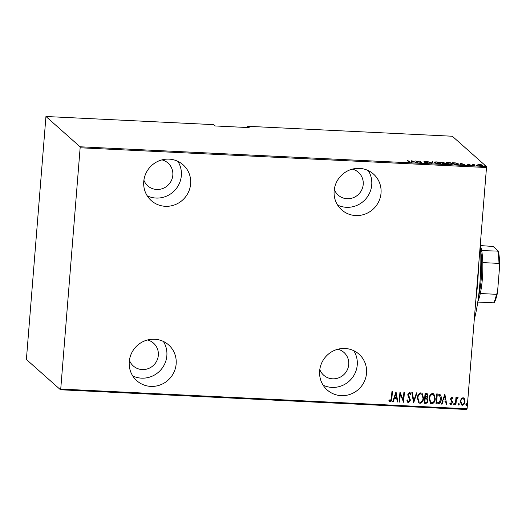 <?xml version="1.0" encoding="UTF-8"?>
<svg xmlns="http://www.w3.org/2000/svg" width="526" height="526" viewBox="0 0 526 526"><rect width="100%" height="100%" fill="white"/><g stroke="black" fill="none" stroke-linecap="round" stroke-linejoin="round"><path stroke-width="0.79" d="M341.196 395.644A23.946 23.177 131.6 0 0 364.649 380.798A23.946 23.177 131.6 0 0 358.995 354.156A23.946 23.177 131.6 0 0 344.99 348.482A23.946 23.177 131.6 0 0 321.537 363.328A23.946 23.177 131.6 0 0 327.192 389.97A23.946 23.177 131.6 0 0 341.196 395.644M323.128 385.19A23.946 23.177 131.6 0 0 331.906 387.399A23.946 23.177 131.6 0 0 353.886 375.439A23.946 23.177 131.6 0 0 353.768 350.684M150.804 386.4A23.946 23.177 131.6 0 0 174.264 371.553A23.946 23.177 131.6 0 0 168.609 344.905A23.946 23.177 131.6 0 0 154.605 339.231A23.946 23.177 131.6 0 0 131.152 354.077A23.946 23.177 131.6 0 0 136.806 380.719A23.946 23.177 131.6 0 0 150.804 386.4M132.743 375.939A23.946 23.177 131.6 0 0 141.514 378.148A23.946 23.177 131.6 0 0 163.501 366.188A23.946 23.177 131.6 0 0 163.376 341.44M165.296 206.304A23.946 23.177 131.6 0 0 188.749 191.457A23.946 23.177 131.6 0 0 183.094 164.809A23.946 23.177 131.6 0 0 169.089 159.135A23.946 23.177 131.6 0 0 145.636 173.981A23.946 23.177 131.6 0 0 151.291 200.623A23.946 23.177 131.6 0 0 165.296 206.304M147.227 195.843A23.946 23.177 131.6 0 0 156.005 198.052A23.946 23.177 131.6 0 0 177.992 186.092A23.946 23.177 131.6 0 0 177.867 161.344M355.688 215.548A23.946 23.177 131.6 0 0 379.141 200.702A23.946 23.177 131.6 0 0 373.486 174.06A23.946 23.177 131.6 0 0 359.482 168.386A23.946 23.177 131.6 0 0 336.029 183.232A23.946 23.177 131.6 0 0 341.683 209.874A23.946 23.177 131.6 0 0 355.688 215.548M337.62 205.094A23.946 23.177 131.6 0 0 346.397 207.303A23.946 23.177 131.6 0 0 368.378 195.343A23.946 23.177 131.6 0 0 368.259 170.588M352.354 169.129A15.241 14.748 -48.4 0 1 358.416 172.318A15.241 14.748 -48.4 0 1 362.013 189.275A15.241 14.748 -48.4 0 1 347.088 198.723A15.241 14.748 -48.4 0 1 338.172 195.113A15.241 14.748 -48.4 0 1 334.293 189.472M161.962 159.878A15.241 14.748 -48.4 0 1 168.024 163.073A15.241 14.748 -48.4 0 1 171.621 180.03A15.241 14.748 -48.4 0 1 156.695 189.478A15.241 14.748 -48.4 0 1 147.786 185.862A15.241 14.748 -48.4 0 1 143.9 180.227M147.477 339.974A15.241 14.748 -48.4 0 1 153.533 343.169A15.241 14.748 -48.4 0 1 157.129 360.126A15.241 14.748 -48.4 0 1 142.204 369.574A15.241 14.748 -48.4 0 1 133.295 365.958A15.241 14.748 -48.4 0 1 129.409 360.323M337.863 349.225A15.241 14.748 -48.4 0 1 343.925 352.413A15.241 14.748 -48.4 0 1 347.522 369.37A15.241 14.748 -48.4 0 1 332.596 378.819A15.241 14.748 -48.4 0 1 323.687 375.209A15.241 14.748 -48.4 0 1 319.801 369.568M247.7 126.293L249.179 127.608L215.075 125.951L213.602 124.642L45.946 116.496L26.392 359.482L60.497 389.766L60.733 389.056L467.088 408.794L486.497 167.524L80.143 147.78L80.051 146.78L486.405 166.518L452.301 136.234L247.7 126.293L247.43 127.522M461.203 398.807L462.992 397.682L463.958 398.083L464.576 398.971L464.977 401.594C464.931 403.521 464.063 404.737 462.38 405.25L461.401 404.849L460.388 401.371L461.203 398.807M455.378 404.783L455.963 397.472L456.476 397.492L456.39 398.57L457.64 397.419L458.126 397.695L456.39 399.845L455.884 404.803L455.378 404.783M457.64 397.419L458.126 397.695L457.771 398.458M451.762 397.137L452.833 398.235L452.426 398.839L451.67 398.031L450.979 398.984L452.478 402.646L451.019 404.698L450.341 404.402L449.835 403.646L450.243 402.988L451.071 403.797L451.965 402.66L450.466 398.997L451.762 397.137L452.242 397.354M451.933 398.129L451.564 397.939L450.979 398.984M450.611 403.56L451.071 403.797M439.841 394.342C441.064 395.67 441.531 397.288 441.235 399.201C441.261 401.844 440.13 403.422 437.829 403.929L435.995 403.837L436.804 393.836L440.071 394.526M427.145 393.612L427.691 395.789L426.862 397.886L427.934 400.595C427.894 402.114 427.197 403.028 425.843 403.343L424.265 403.271L425.067 393.264L427.204 393.658L427.802 395.887L427.224 398.175M413.554 402.752L411.812 392.62L412.364 392.646L413.771 400.825L416.48 392.85L417.039 392.876L413.554 402.752M399.655 402.074L399.149 402.048L399.951 392.041L403.271 400.122L403.902 392.238L404.415 392.258L403.606 402.265L400.286 394.204L399.655 402.074L399.155 401.956M391.383 398.307L391.916 391.653L392.429 391.679L391.883 398.432C392.054 400.089 391.495 401.233 390.226 401.871L388.892 400.648L389.26 399.892L390.345 400.851L391.383 398.307M389.155 399.799L389.97 400.687M60.733 389.056L80.143 147.78M395.999 391.85L397.873 401.989L397.314 401.963L396.755 398.715L394.276 398.59L393.198 401.759L392.639 401.732L395.999 391.85M408.551 402.765L407.847 402.462L406.953 400.49L407.492 400.01L408.643 401.739L409.925 400.095L408.018 396.052L407.814 394.513L409.412 392.245L410.024 392.514L410.799 394.013L410.273 394.605L409.267 393.27L408.327 394.493L410.438 400.135L408.551 402.765L407.795 402.41M408.163 401.502L408.643 401.739M409.623 393.402L409.156 393.172L408.327 394.493M417.394 397.958C417.434 395.328 418.584 393.606 420.846 392.804L422.141 393.33L423.522 398.208C423.483 400.838 422.319 402.541 420.044 403.324L418.781 402.798L417.394 397.958M429.124 398.53C429.163 395.894 430.314 394.178 432.576 393.369L433.871 393.902L435.252 398.774C435.212 401.41 434.055 403.113 431.78 403.889L430.511 403.363L429.124 398.53M444.832 394.224L446.705 404.356L446.153 404.33L445.594 401.088L443.109 400.963L442.037 404.132L441.478 404.106L444.832 394.224M454.096 403.172L454.543 404.034L453.964 404.842L453.524 403.981L454.313 403.264M453.991 403.074L454.431 403.935L453.747 404.75M458.817 403.403L459.257 404.264L458.685 405.073L458.238 404.211L459.034 403.495M458.705 403.304L459.152 404.165L458.468 404.974M466.47 403.771L466.91 404.632L466.332 405.441L465.891 404.586L466.68 403.863M466.358 403.679L466.799 404.533L466.115 405.349M467.088 408.794L466.851 409.504L60.497 389.766M80.051 146.78L45.946 116.496M482.349 165.559L482.375 165.19C482.848 165.519 482.322 165.697 480.803 165.716L477.786 164.967L477.897 164.553L481.27 164.717L482.493 165.388M477.786 164.967L477.897 164.553L477.858 165.026M473.762 165.355L472.368 164.112L474.557 164.237L473.426 164.539L474.274 165.381L473.801 164.96M470.303 165.079L467.989 164.934L469.823 164.848L467.351 164.158L469.481 164.119L467.857 164.178L470.389 164.986M468.278 164.04L467.838 164.375M469.238 165.151L469.823 164.848M457.916 164.165L458.231 164.382L458.297 163.823C459.04 164.276 458.343 164.506 456.213 164.5L454.379 164.414L452.465 162.712L455.601 162.922L458.481 164.125M445.529 163.803L442.649 163.842L440.735 162.146L444.141 162.705L443.891 163.034L445.64 163.685M444.122 162.975L443.661 163.053M431.938 163.323L427.474 161.502L431.636 163.001L432.148 161.725L432.707 161.752L431.938 163.323M418.038 162.646L415.619 160.923L421.076 162.455L419.57 161.114L420.083 161.14L421.997 162.836L416.539 161.311L418.038 162.646M409.346 162.218L409.386 161.706C409.997 161.995 409.761 162.172 408.676 162.232L407.032 161.969L408.524 162.061L408.86 161.666L407.584 160.535L409.662 162.061M408.511 162.225L408.86 161.666M411.667 160.732L416.257 162.56L414.271 161.949L411.786 161.83L411.582 162.337L411.03 162.304L411.792 160.739M424.048 161.666L425.008 161.337L426.856 161.699L424.548 161.686L428.157 162.744L427.007 163.126L424.811 162.666L427.645 162.718L423.976 161.535M427.645 163.376L427.645 162.718M425.146 161.508L424.535 161.903M434.437 162.646C433.759 162.192 434.43 161.942 436.442 161.896C438.848 162.146 440.216 162.495 440.545 162.935C441.222 163.389 440.538 163.639 438.5 163.685C436.126 163.428 434.772 163.086 434.437 162.646L434.266 162.35M446.528 163.119L446.186 163.231C445.489 162.764 446.16 162.514 448.172 162.462C450.578 162.718 451.946 163.067 452.275 163.507C452.952 163.961 452.268 164.211 450.23 164.25C447.856 164 446.502 163.652 446.166 163.218L445.995 162.915M452.235 164.04L452.275 163.507L452.452 163.81M460.5 163.106L465.089 164.934L463.104 164.322L460.625 164.204L459.862 164.677L460.631 163.113M471.717 165.144L472.046 165.263M472.729 165.269L472.387 165.309M476.431 165.368L476.766 165.493M477.444 165.499L477.102 165.539M484.084 165.743L484.413 165.868M485.097 165.874L484.755 165.907M486.405 166.518L486.497 167.524M408.064 160.956L408.097 160.561M411.207 162.317L411.621 161.304M413.811 161.765L412.095 161.061L411.851 161.666L413.798 161.929M420.05 161.541L420.083 161.14M416.507 161.712L416.539 161.311M431.721 163.238L432.148 161.725M432.102 162.297L432.477 162.317M434.456 162.666L434.798 162.554M440.032 162.909L436.665 162.067C434.976 162.1 434.404 162.304 434.943 162.672L438.283 163.507C439.999 163.481 440.578 163.284 440.032 162.909L440.124 163.724M434.923 162.948L434.805 162.435L434.759 163.007M442.142 162.376L441.445 162.343L442.057 162.889L443.635 162.685L442.142 162.376M441.413 162.744L441.445 162.343M443.642 163.343L443.635 162.685M442.024 163.29L442.057 162.889M442.596 163.08L442.964 163.691L445.042 163.501L442.596 163.08M442.221 163.461L442.254 163.06M445.042 164.158L445.042 163.501M451.768 163.481L448.395 162.639C446.712 162.672 446.133 162.869 446.673 163.244L450.013 164.079C451.729 164.053 452.314 163.856 451.768 163.481L451.854 164.29M446.653 163.514L446.541 163.007L446.495 163.579M453.175 162.915L454.694 164.263L457.035 164.336L457.784 163.796L455.483 163.073L453.175 162.915L453.142 163.31M457.883 164.605L457.784 163.796M460.046 164.691L460.454 163.678M462.65 164.132L460.934 163.435L460.691 164.04L462.637 164.296M469.863 165.164L469.902 164.664M472.841 164.539L472.874 164.138M473.052 164.717L473.078 164.322M473.032 164.894L473.959 164.743M481.869 165.164L479.528 164.585L478.298 164.993L480.626 165.565L481.869 165.164L481.908 165.887M392.311 391.673L391.771 398.34C391.942 399.99 391.39 401.134 390.114 401.779L390.226 401.871M390.114 401.779L389.496 401.522M396.032 391.85L397.873 401.989M397.761 401.89L397.301 401.871M394.276 398.59L396.755 398.715M394.165 398.498L393.198 401.759M393.086 401.66L392.672 401.64M395.907 393.783L394.507 397.485L396.578 397.676L395.907 393.783L394.618 397.577M399.984 392.048L403.271 400.122M404.297 392.251L403.606 402.265M399.543 401.976L400.286 394.204M407.38 399.911L408.531 401.64M409.971 392.468L410.799 394.013M410.694 393.915L410.214 394.447M409.57 393.349L409.156 393.172M408.222 394.395L408.61 395.808M408.498 395.71L409.32 396.841M409.208 396.742L410.438 400.135M410.326 400.036L408.439 402.666M412.272 392.639L413.771 400.825M416.894 392.869L413.679 402.758M422.082 393.284L423.522 398.208M423.41 398.11C423.371 400.74 422.214 402.449 419.939 403.225L420.044 403.324M419.939 403.225L418.729 402.745M421.799 394.244L420.682 393.731C418.801 394.349 417.841 395.736 417.795 397.88L419.005 401.811M423.009 398.182L421.852 394.29L420.787 393.829C418.913 394.447 417.946 395.828 417.907 397.978L419.058 401.864L420.11 402.291C422.003 401.713 422.97 400.339 423.009 398.182M426.862 397.886L427.934 400.595M427.829 400.496C427.789 402.015 427.092 402.929 425.731 403.251L425.843 403.343M425.731 403.251L424.272 403.179M426.842 398.899L425.047 398.452L424.745 402.173L425.613 402.305C426.724 402.311 427.329 401.732 427.428 400.569L426.56 398.734L425.159 398.55L424.857 402.265M426.882 394.566L425.389 394.217L425.238 397.524L427.29 395.881L426.941 394.612L425.495 394.316L425.238 397.524M426.454 398.636L426.783 398.846M433.812 393.856L435.252 398.774M435.14 398.682C435.101 401.312 433.943 403.015 431.668 403.797L431.78 403.889M431.668 403.797L430.459 403.317M433.529 394.816L432.411 394.303C430.531 394.921 429.571 396.302 429.525 398.452L430.735 402.383M434.739 398.747L433.588 394.862L432.517 394.401C430.643 395.019 429.683 396.4 429.637 398.55L430.787 402.429L431.839 402.863C433.733 402.278 434.7 400.911 434.739 398.747M439.729 394.244C440.959 395.572 441.419 397.189 441.123 399.102C441.156 401.746 440.019 403.324 437.717 403.83L437.829 403.929M437.717 403.83L436.001 403.744M439.716 395.453L437.119 394.789L436.481 402.738L439 402.699L440.722 399.168L439.46 395.276L437.231 394.881L436.587 402.837M444.871 394.224L446.705 404.356M446.6 404.264L446.133 404.238M443.109 400.963L445.594 401.088M442.997 400.871L442.037 404.132M441.925 404.034L441.511 404.014M444.74 396.157L443.346 399.852L445.41 400.049L444.74 396.157L443.451 399.951M451.65 397.038L452.833 398.235M452.722 398.136L452.353 398.688M450.867 398.892L451.078 399.655M450.966 399.563L452.36 401.509M452.248 401.41L452.478 402.646M452.367 402.548L451.019 404.698M450.907 404.599L450.282 404.349M450.131 402.89L450.966 403.698M456.358 397.485L456.39 398.57M457.528 397.327L458.014 397.597M457.37 398.215L456.39 399.845M456.285 399.747L455.884 404.803M455.779 404.711L455.385 404.691M463.906 398.037L464.576 398.971M464.471 398.872L464.977 401.594M464.866 401.502C464.82 403.422 463.958 404.645 462.275 405.151L462.38 405.25M462.275 405.151L461.341 404.803M463.597 398.839L462.808 398.484C461.506 398.886 460.829 399.826 460.789 401.305L461.618 403.968M464.465 401.581L463.649 398.886L462.919 398.577C461.611 398.984 460.94 399.924 460.894 401.404L461.67 404.021L462.453 404.349C463.754 403.975 464.425 403.054 464.465 401.581M480.389 243.433A62.41 12.4 92.8 0 1 474.268 319.525M475.833 300.103A65.316 12.972 -87.2 0 0 478.469 267.307M480.554 246.306A30.482 6.056 92.8 0 1 481.652 250.593A30.482 6.056 92.8 0 1 482.789 262.605A30.482 6.056 92.8 0 1 480.304 293.528A30.482 6.056 92.8 0 1 477.878 301.339M478.509 296.71A31.928 6.345 -87.2 0 0 480.731 250.974M481.652 250.593L498.372 251.126A29.607 5.885 92.8 0 1 499.7 265.17L497.491 292.614A29.607 5.885 92.8 0 1 494.23 302.582L493.71 302.838A30.482 6.056 -87.2 0 0 496.498 294.31L497.491 292.614M480.514 245.576L493.125 246.47L498.372 251.126M499.7 265.17L498.99 263.394A30.482 6.056 -87.2 0 0 497.852 251.382M482.789 262.605L498.99 263.394M480.304 293.528L496.498 294.31M477.772 302.062L493.71 302.838M409.09 161.942L409.044 162.514M424.508 161.62L424.462 162.192M467.824 164.125L467.778 164.697M469.856 164.908L469.81 165.48"/></g></svg>
